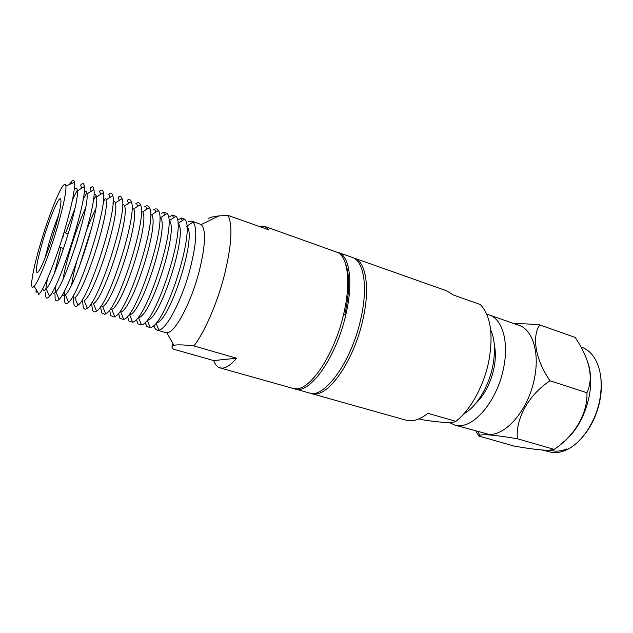 <?xml version="1.0" encoding="UTF-8"?>
<svg xmlns="http://www.w3.org/2000/svg" width="633" height="633" viewBox="0 0 633 633"><rect width="100%" height="100%" fill="white"/><g stroke="black" fill="none" stroke-linecap="round" stroke-linejoin="round"><path stroke-width="0.95" d="M464.005 413.658C476.293 407.09 488.692 386.913 492.79 366.048C495.607 351.157 494.895 339.043 490.63 329.722M311.341 393.56L405.856 420.138L409.48 420.723C415.224 420.992 421.372 418.524 427.924 413.302L455.847 421.341C470.224 410.532 483.865 385.988 488.811 361.134C493.344 335.775 490.939 317.37 481.586 305.929L480.194 304.497L453.244 294.97L446.858 290.903L354.314 258.129C365.961 261.564 370.337 288.078 362.764 320.187C354.108 359.56 329.698 395.301 314.427 393.979L310.344 393.228M475.652 403.522C484.49 395.063 490.583 383.321 493.946 368.295C495.679 359.489 495.805 351.631 494.31 344.724M486.777 314.324L489.38 314.997C502.301 318.985 509.082 341.741 503.615 367.884C497.641 399.684 474.837 427.497 458.173 425.582L454.486 424.965L449.414 422.512M454.486 424.965L488.462 434.246C505.751 436.382 528.871 409.235 534.545 377.901C539.775 352.146 532.408 329.516 518.981 325.338L489.38 314.997M475.969 431.105L478.77 436.042L479.79 435.354C480.969 434.768 483.992 434.618 488.866 434.903C496.177 435.48 505.68 436.762 517.367 438.756C515.491 418.832 528.61 394.786 550.03 380.781C535.526 359.821 531.633 336.891 539.704 324.895C530.106 323.946 521.774 323.605 514.724 323.859M561.55 443.551C575.516 433.059 584.781 417.084 589.347 395.641C591.444 383.717 591.095 373.059 588.279 363.651M517.367 438.756L554.136 449.351C574.329 436.153 587.812 413.586 586.941 392.769C592.979 379.689 590.636 363.769 579.923 345.017L575.27 337.468L539.704 324.895M542.212 450.031L552.641 452.595C556.747 452.951 561.004 452.199 565.419 450.34C580.904 444.097 595.898 422.251 599.918 399.067C602.656 382.411 600.899 368.794 594.648 358.223C591.198 352.731 586.886 349.084 581.719 347.264L581.062 347.034M582.273 437.348C591.246 427.069 597.18 414.48 600.092 399.573C601.413 392.215 601.69 385.212 600.923 378.558M353.309 257.829L354.314 258.129M455.847 421.341C454.834 421.997 452.824 422.385 449.818 422.504C443.567 422.567 434.365 421.649 422.219 419.742L418.999 418.832M586.941 392.769L550.03 380.781M478.77 436.042L514.059 446.051C529.932 448.876 541.595 450.285 549.048 450.269L554.136 449.351M550.18 450.205C555.394 451.796 560.973 451.345 566.923 448.868M294.029 388.63L309.323 392.99C324.159 399.004 351.331 362.036 360.66 319.507C368.248 287.366 363.935 260.843 352.336 257.425L337.326 252.171M295.041 388.978C309.418 394.873 336.281 357.487 345.816 314.688C353.546 282.334 349.614 255.772 338.354 252.472M40.575 243.341C48.092 217.799 58.632 190.723 63.371 185.39C64.811 183.712 65.666 183.934 65.935 186.047C66.307 192.242 63.442 205.931 57.35 227.112C49.493 254.07 38.51 281.772 34.158 286.187C28.881 292.375 32.433 270.56 40.575 243.341M69.377 184.519L71.031 182.106L71.608 183.53M54.778 229.605C48.86 249.893 40.544 270.528 37.695 272.364L36.967 272.617C35.424 270.394 37.347 259.941 42.735 241.252C49.05 219.698 58.157 197.528 60.404 198.754C61.994 200.566 60.119 210.852 54.778 229.605M188.112 221.732L191.759 221.099L201.231 224.557C206.2 229.882 205.511 245.509 199.166 271.446C191.245 302.17 175.626 331.803 167.658 332.634L165.791 332.602L157.174 330.094C155.623 329.619 154.499 328.021 153.803 325.299M191.759 221.099L193.136 222.009C197.433 227.967 196.459 243.476 190.216 268.558C182.209 299.393 166.724 329.207 158.986 330.109L157.174 330.094M220.047 367.892C217.277 367.061 215.157 364.624 213.677 360.573L236.615 358.223C231.29 364.497 226.606 367.797 222.547 368.121L220.047 367.892L292.992 388.401L295.959 388.781C310.684 389.936 334.77 353.689 343.672 313.992C350.911 283.663 348.063 258.066 338.251 252.67L264.918 226.464L269.025 229.906L228.03 215.418L218.915 215.916C214.255 216.359 210.686 217.23 208.21 218.512M213.677 360.573L173.402 349.147C171.353 347.367 171.488 346.085 173.806 345.301C177.272 344.558 183.981 344.771 193.935 345.935L236.615 358.223M172.659 345.76L172.239 342.445M186.719 226.313C197.749 234.099 169.802 322.466 156.161 322.909M178 219.912L181.362 218.037L184.559 219.16C196.602 227.975 165.094 327.269 150.171 327.53L146.911 326.596L145.076 322.387M184.559 219.16L178.063 223.433C188.405 231.599 160.489 319.578 147.331 320.29L150.171 327.53M169.858 216.605L172.508 215.101L175.895 216.288C187.036 225.617 155.916 323.685 141.436 324.879L137.986 323.898L136.293 319.404M175.895 216.288L169.351 220.561C178.886 229.186 151.319 316.065 138.556 317.616L141.436 324.879M161.605 213.289L163.599 212.15L167.144 213.4C177.39 223.227 146.658 320.069 132.621 322.197L129.005 321.176L127.478 316.437M167.144 213.4L160.553 217.673C169.288 226.741 142.069 312.536 129.702 314.902L132.621 322.197M153.265 209.982L154.626 209.191C156.185 208.526 157.419 208.969 158.305 210.496C167.658 220.822 137.329 316.429 123.728 319.475L119.969 318.415L118.632 313.588M158.305 210.496L151.667 214.769C159.611 224.272 132.74 308.967 120.761 312.148L123.728 319.475M144.664 206.793L145.59 206.216C147.244 205.393 148.51 205.844 149.38 207.569C157.854 218.385 127.913 312.765 114.755 316.714L114.011 317.046L110.878 315.638L109.723 310.7M149.38 207.569L142.694 211.841C149.863 221.779 123.332 305.383 111.748 309.371L114.755 316.714M135.763 203.731L136.499 203.24C138.239 202.236 139.529 202.702 140.368 204.633C147.972 215.924 118.418 309.078 105.687 313.921L104.793 314.372L101.723 312.829L100.758 307.788M140.368 204.633L133.634 208.906C140.028 219.263 113.845 301.775 102.649 306.546L105.687 313.921M128.531 203.391L127.336 200.25C129.164 199.047 130.469 199.522 131.26 201.674C138.01 213.448 108.844 305.359 96.548 311.088L95.504 311.673C94.151 312.18 93.154 311.618 92.521 309.988L91.738 304.837M131.26 201.674L124.479 205.939C130.113 216.723 104.279 298.135 93.462 303.69L96.548 311.088M119.328 200.408L118.118 197.251C120.017 195.834 121.33 196.317 122.066 198.699C127.961 210.931 99.183 301.617 87.314 308.216L86.135 308.951C84.79 309.497 83.825 308.888 83.255 307.124L82.654 301.854M122.066 198.699L115.238 202.964C120.12 214.152 94.633 294.472 84.197 300.802L87.314 308.216M110.047 197.393L108.829 194.244C110.807 192.59 112.12 193.073 112.769 195.7C117.825 208.399 89.443 297.85 77.994 305.304L76.696 306.206C75.351 306.791 74.433 306.135 73.934 304.228L73.515 298.839M112.769 195.7L105.909 199.965C110.039 211.557 84.909 290.776 74.844 297.866L77.994 305.304M100.702 194.339L99.476 191.221C101.525 189.314 102.823 189.805 103.385 192.685C107.61 205.844 79.623 294.052 68.586 302.36L67.169 303.444C65.848 304.069 64.977 303.357 64.55 301.3L64.297 296.276M93.921 194.901C95.267 194.046 96.113 194.727 96.477 196.942C99.879 208.937 75.09 287.058 65.397 294.899L64.155 295.912L62.137 295.097M90.195 188.056C92.228 186.031 93.462 186.569 93.898 189.655C97.308 203.256 69.717 290.223 59.091 299.369L57.571 300.651C56.266 301.324 55.451 300.556 55.111 298.349L54.976 294.195M84.165 192.028C85.724 190.668 86.65 191.293 86.958 193.904C89.633 206.295 65.199 283.307 55.87 291.892L54.525 293.087C53.52 293.672 52.848 293.245 52.507 291.813M80.858 184.844C82.852 182.723 84.007 183.317 84.324 186.608C86.927 200.637 59.724 286.369 49.501 296.339L47.886 297.842C46.613 298.554 45.853 297.732 45.608 295.366L45.56 292.074M74.283 189.314L74.425 189.156C76.15 187.305 77.123 187.866 77.337 190.85C79.299 203.62 55.213 279.533 46.249 288.846L44.824 290.246C43.732 290.927 43.084 290.294 42.862 288.339M71.442 181.608C73.127 179.701 74.156 179.907 74.528 182.241C75.145 189.085 72.059 204.412 65.254 228.22C56.472 258.549 43.986 289.582 38.985 294.258L38.122 295.002M37.347 291.52L36.049 292.351L36.089 289.423M45.766 289.408L47.396 278.86M72.526 199.672L77.273 190.106M54.462 272.997L60.982 247.661M65.634 232.991L74.916 208.534M55.063 292.699L56.028 284.961M83.089 199.656L86.768 192.78M62.96 279.335C66.386 259.538 76.902 226.408 85.51 208.257M64.321 295.817L64.851 290.159M74.615 248.816L77.44 239.907M93.296 200.495L96.121 195.573M71.687 284.684C72.629 278.33 74.227 270.861 76.49 262.284M86.737 229.985C89.839 221.677 92.829 214.65 95.725 208.914M73.515 298.792L73.776 294.764M79.03 267.537L91.84 227.16M103.242 201.887L105.355 198.446M82.654 301.664L82.749 298.934M112.983 203.652L114.478 201.365M91.73 304.441L91.738 302.796M122.557 205.678L123.498 204.324M100.734 307.147L100.718 306.427M131.981 207.885L132.408 207.308M344.748 314.87C349.788 291.892 349.97 274.595 345.286 262.98M259.665 226.598L264.918 226.464M228.03 215.418C232.881 225.34 231.662 245.28 224.383 275.236C217.246 303.104 204.649 332.056 193.935 345.935M58.671 215.046C55.269 223.457 52.033 232.841 48.955 243.207L44.943 258.311M62.659 238.578L63.846 232.952M478.01 431.69L479.79 435.354M186.719 226.266L193.136 222.009M182.28 220.656L181.362 218.037M173.497 217.855L172.508 215.101M164.635 215.022L163.599 212.15M155.718 212.166L154.626 209.191M146.721 209.27L145.59 206.216M137.662 206.35L136.499 203.24M65.397 294.899L68.586 302.36M96.477 196.942L103.385 192.685M55.87 291.892L59.091 299.369M86.958 193.904L93.898 189.655M46.249 288.846L49.501 296.339M77.337 190.85L84.324 186.608M81.776 188.151L80.581 185.153M91.279 191.261L90.06 188.191M156.05 322.996L158.828 330.141M201.231 224.557L218.915 215.916M166.906 332.729L173.806 345.301M34.158 286.187L38.985 294.258M65.935 186.047L74.528 182.241M63.624 248.492L59.336 247.147M68.277 233.838L63.996 232.469"/></g></svg>
